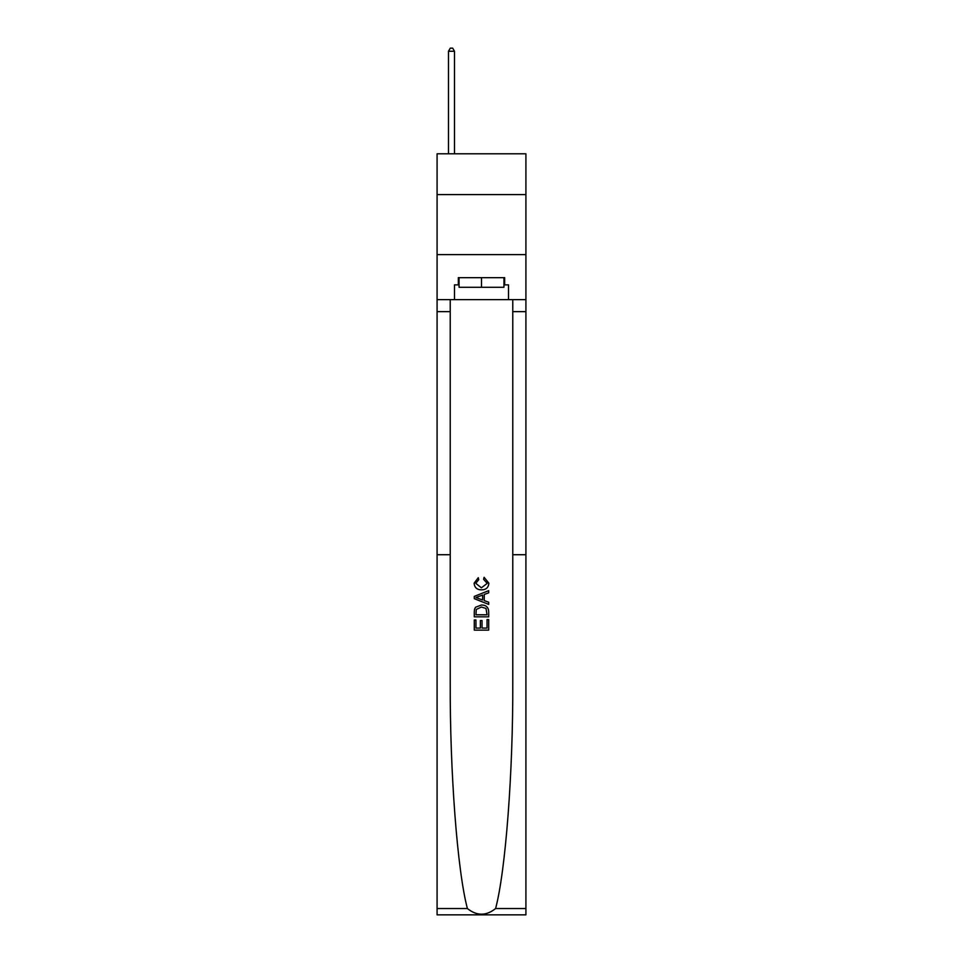 <?xml version="1.0" encoding="UTF-8"?>
<svg xmlns="http://www.w3.org/2000/svg" width="963" height="963" viewBox="0 0 963 963"><rect width="100%" height="100%" fill="white"/><g stroke="black" fill="none" stroke-linecap="round" stroke-linejoin="round"><path stroke-width="1.44" d="M525.918 194.598L525.918 153.791L437.082 153.791L437.082 194.598L525.918 194.598L525.918 254.617L437.082 254.617L437.082 194.598M487.037 619.594L487.037 628.093L482.042 628.093L487.037 628.093L487.037 619.594L488.698 619.594L488.698 630.127L474.29 630.127L474.29 619.967L474.29 630.127M480.381 620.521L480.381 628.093L475.951 628.093L480.381 628.093L480.381 620.521L482.042 620.521L482.042 628.093M475.529 607.256L474.494 609.35L475.529 607.256L481.416 605.005C486.026 604.993 488.446 607.208 488.698 611.661L488.698 616.826L474.29 616.826L474.29 611.902L474.29 616.826M484.088 577.306L483.607 579.341L484.088 577.306L488.879 583.181C488.494 587.611 485.99 589.838 481.38 589.862L481.38 589.862C476.962 589.765 474.53 587.55 474.109 583.229L478.286 577.68L478.731 579.702L475.77 583.325L481.38 587.827L487.218 583.373L483.607 579.341M495.608 908.53L525.918 908.53L525.918 914.85L437.082 914.85L437.082 554.724L450.227 554.724L450.227 682.225C449.853 771.857 457.365 870.829 467.392 908.53C476.793 916.066 486.195 916.066 495.608 908.53C505.635 870.829 513.147 771.857 512.773 682.225L512.773 299.637M474.29 596.386L474.29 598.673L488.698 604.391L474.29 598.673L474.29 596.386L488.698 590.668L474.29 596.386M512.773 554.724L525.918 554.724L525.918 254.617M437.082 554.724L437.082 254.617M450.227 299.637L450.227 554.724M525.918 908.53L525.918 554.724M437.082 299.637L454.488 299.637L454.488 284.867L459.05 284.867M503.95 284.867L504.672 284.867L504.672 277.669L458.328 277.669L458.328 284.867M504.672 284.867L508.512 284.867L508.512 299.637L525.918 299.637M454.488 299.637L508.512 299.637M488.698 590.668L488.698 592.823L484.257 594.46L484.257 600.599L488.698 602.236L488.698 604.391M478.611 598.517L482.595 599.985L482.595 595.074L475.951 597.529L478.611 598.517M482.595 595.074L482.595 599.985M474.29 611.902L474.494 609.35M486.014 608.423L487.037 614.791L486.014 608.423L481.38 607.039L476.252 609.495L475.951 614.791L487.037 614.791L475.951 614.791M474.29 619.967L475.951 619.967L475.951 628.093M459.05 277.669L459.05 287.275L503.95 287.275L503.95 277.669M481.5 277.669L481.5 287.275M454.488 153.791L454.488 51.268L448.493 51.268L448.493 153.791M448.493 51.268L450.287 48.15L452.694 48.15L454.488 51.268M512.773 311.639L525.918 311.639M450.227 311.639L437.082 311.639M437.082 908.53L467.392 908.53"/></g></svg>
